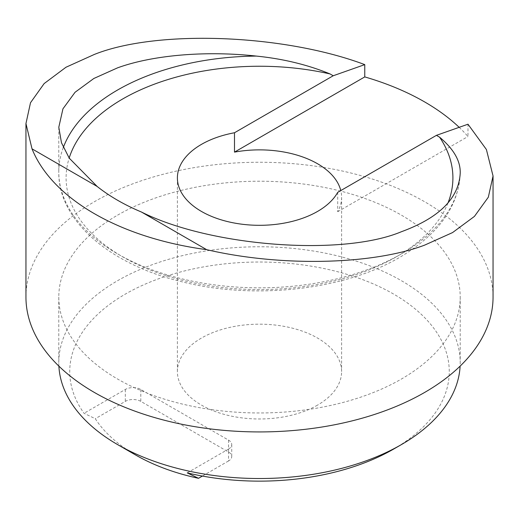 <?xml version="1.0" encoding="UTF-8"?>
<svg xmlns="http://www.w3.org/2000/svg" width="519" height="519" viewBox="0 0 519 519"><rect width="100%" height="100%" fill="white"/><g stroke="black" fill="none" stroke-linecap="round" stroke-linejoin="round"><path stroke-width="0.39" stroke-dasharray="2.6 1.95" d="M393.681 449.045A189.759 109.554 0 0 0 393.681 294.111A189.759 109.554 0 0 0 125.319 294.111A189.759 109.554 0 0 0 84.033 413.293L95.295 418.71A175.163 101.127 180 0 0 135.641 455.007M58.887 366.129A200.704 115.88 180 0 1 58.796 362.645A200.704 115.88 180 0 1 117.579 280.708A200.704 115.88 180 0 1 336.306 255.588A200.704 115.88 180 0 1 460.21 362.645A200.704 115.88 180 0 1 460.113 366.129M117.579 215.151A200.704 115.88 180 0 1 336.306 190.038A200.704 115.88 180 0 1 460.21 297.095A200.704 115.88 180 0 1 401.421 379.032A200.704 115.88 180 0 1 182.694 404.145A200.704 115.88 180 0 1 58.796 297.095A200.704 115.88 180 0 1 117.579 215.151M317.557 405.099A82.106 47.404 180 0 1 228.081 415.375A82.106 47.404 180 0 1 177.394 371.585A82.106 47.404 180 0 1 201.443 338.064A82.106 47.404 180 0 1 290.919 327.787A82.106 47.404 180 0 1 341.606 371.585A82.106 47.404 180 0 1 317.557 405.099M25.95 297.095A233.55 134.836 180 0 1 94.354 201.748A233.55 134.836 180 0 1 348.878 172.516A233.55 134.836 180 0 1 493.05 297.095M459.166 127.324A233.55 134.836 180 0 1 467.982 136.503L467.982 124.216M337.707 192.348L337.707 211.713A82.106 47.404 0 0 0 341.606 197.278A82.106 47.404 0 0 0 340.782 190.57M187.249 472.887L228.535 449.052L228.535 460.969A10.944 6.319 0 0 0 231.74 456.499A10.944 6.319 0 0 0 228.535 452.03L140.805 401.375A10.944 6.319 0 0 0 125.319 401.375L95.295 418.71M228.535 460.969L202.397 476.059M337.707 211.713L467.982 136.503M228.535 449.052A10.944 6.319 0 0 0 231.74 444.582A10.944 6.319 0 0 0 228.535 440.112L140.805 389.458A10.944 6.319 0 0 0 125.319 389.458L84.033 413.293M460.184 173.761A200.704 115.88 180 0 1 401.421 253.888A200.704 115.88 180 0 1 182.694 279.008A200.704 115.88 180 0 1 58.79 171.951A200.704 115.88 180 0 1 63.318 147.48M447.936 203.072A193.405 111.663 180 0 1 396.263 256.866A193.405 111.663 180 0 1 169.83 276.848A193.405 111.663 180 0 1 69.176 158.055M125.319 389.458L125.319 401.375M228.535 440.112L228.535 452.03M140.805 389.458L140.805 401.375M460.204 297.095L460.204 362.645M58.79 127.252L58.79 171.951M460.191 173.372C458.673 206.361 438.581 234.309 399.909 257.229C344.22 290.173 254.063 300.196 181.598 281.681C108.568 264.249 57.907 219.485 58.796 171.951M177.394 177.907L177.394 371.585M341.606 197.278L341.606 371.585M58.79 297.095L58.79 362.645M231.74 444.582L231.74 456.499"/><path stroke-width="0.78" d="M202.397 476.059L198.511 478.304L187.249 472.887A189.759 109.554 0 0 0 393.681 449.052L393.681 449.052A189.759 109.554 0 0 0 393.681 449.045M460.113 366.129A200.704 115.88 180 0 1 401.421 444.582L401.421 444.582A200.704 115.88 180 0 1 117.579 444.582A200.704 115.88 180 0 1 58.887 366.129M393.681 449.052L401.421 444.582L393.681 449.052M141.492 212.05C210.48 246.635 342.293 256.607 401.421 231.721C438.938 217.941 458.524 198.628 460.184 173.761C460.84 161.441 453.969 149.245 439.58 137.172L436.427 135.349L467.982 124.216L486.394 149.498L493.05 175.993L488.327 197.194L474.431 216.404L452.549 232.583L424.646 245.124C372.175 264.982 280.429 266.883 206.627 249.652L141.492 212.05A200.704 115.88 180 0 1 97.15 186.451L32.016 148.843L25.95 123.567L30.504 102.73L44.134 83.585L65.997 67.236L94.354 54.437C156.985 29.343 283.692 34.118 364.766 64.622L364.766 76.909A233.55 134.836 180 0 1 459.166 127.324M364.766 64.622L333.211 75.761L330.065 73.945C307.585 64.726 283.017 58.777 256.36 56.084C205.972 50.518 152.781 55.027 117.579 67.84L93.861 78.473L75.047 92.278L62.948 108.821L58.796 127.252L61.476 142.77L69.254 158.172L97.15 186.451M436.427 135.349L337.707 192.348A82.106 47.404 180 0 1 317.557 211.428A82.106 47.404 180 0 1 228.081 221.704A82.106 47.404 180 0 1 177.394 177.907A82.106 47.404 180 0 1 201.443 144.386A82.106 47.404 180 0 1 234.491 132.754L234.491 152.125A82.106 47.404 0 0 1 340.782 190.57M493.05 175.993L493.05 297.095A233.55 134.836 180 0 1 424.646 392.435A233.55 134.836 180 0 1 170.122 421.668A233.55 134.836 180 0 1 25.95 297.095L25.95 123.567M206.627 249.652A233.55 134.836 180 0 1 32.016 148.843M333.211 75.761L234.491 132.754M460.184 173.761L460.191 173.372M198.511 478.304A175.163 101.127 180 0 1 135.641 455.007L117.579 444.582M364.766 76.909L234.491 152.125M63.318 147.48A200.704 115.88 180 0 1 117.579 90.014A200.704 115.88 180 0 1 256.36 56.084M69.176 158.055A193.405 111.663 180 0 1 122.737 98.947A193.405 111.663 180 0 1 330.065 73.945M439.58 137.172A193.405 111.663 180 0 1 447.936 203.072"/></g></svg>
